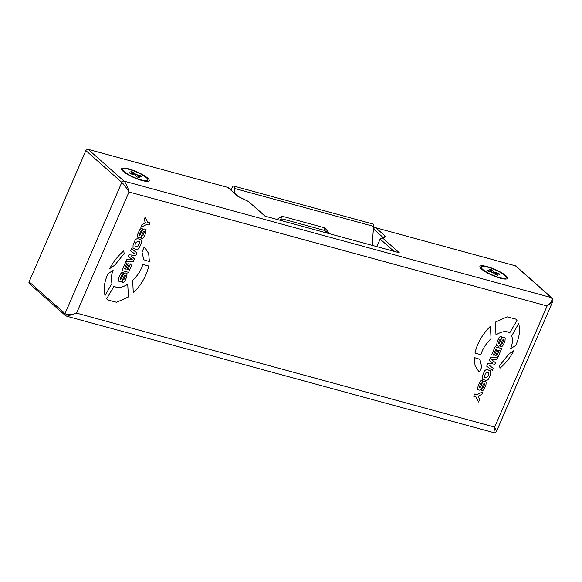 <?xml version="1.0" encoding="UTF-8"?>
<svg xmlns="http://www.w3.org/2000/svg" width="582" height="582" viewBox="0 0 582 582"><rect width="100%" height="100%" fill="white"/><g stroke="black" fill="none" stroke-linecap="round" stroke-linejoin="round"><path stroke-width="0.87" d="M487.17 266.614A15.023 3.252 23.4 0 0 479.975 267.24A15.023 3.252 23.4 0 0 500.236 278.174A15.023 3.252 23.4 0 0 506.857 278.873A15.023 3.252 23.4 0 0 502.608 273.329A15.023 3.252 23.4 0 0 487.17 266.614M128.877 168.947A15.023 3.252 23.4 0 0 121.674 169.573A15.023 3.252 23.4 0 0 141.935 180.507A15.023 3.252 23.4 0 0 148.563 181.206A15.023 3.252 23.4 0 0 144.307 175.662A15.023 3.252 23.4 0 0 128.877 168.947M125.079 275.439L125.217 276.537L124.046 279.236L122.889 279.986L121.929 282.197L122.395 282.335C123.66 282.75 124.657 281.972 125.37 280L126.534 277.323L127.08 273.656L126.039 273.176C124.519 272.42 123.217 273.642 122.125 276.836C121.332 278.923 120.758 279.746 120.409 279.309L120.241 279.229M127.08 273.656L126.018 273.162C124.504 272.405 123.202 273.627 122.111 276.821C121.311 278.909 120.743 279.731 120.394 279.295L120.263 278.342L121.325 275.897L122.467 275.002L123.195 272.725C122.125 272.049 121.085 272.805 120.059 274.988L118.728 278.065L118.51 281.077L119.579 281.557C120.852 282.379 122.038 281.324 123.144 278.392C124.126 275.912 124.774 274.937 125.094 275.453L125.305 275.562M474.65 394.021L473.697 396.226L475.981 396.866L478.513 402.009L479.67 399.347L478.048 396.189L481.765 394.494L482.922 391.832L476.92 394.64L474.65 394.021L473.712 396.24M490.35 357.748L489.251 360.287L492.852 363.153L487.789 363.663L486.69 366.202L492.227 370.327L493.158 368.173L489.026 365.329L494.62 364.79L495.508 362.746L491.506 359.589L496.97 359.363L497.901 357.21L490.35 357.748L489.266 360.302M495.107 346.756L491.644 354.758L493.223 355.202L495.733 349.404L496.781 349.687L494.438 355.042L495.813 355.427L498.134 350.058L499.181 350.342L496.708 355.995L498.243 356.424L501.648 348.553L495.107 346.756L491.659 354.773M479.924 359.341L474.286 357.552L475.05 365.591L478.484 371.09L479.59 371.949L481.721 367.024L479.939 359.356L474.286 357.552L475.065 365.605L478.506 371.105M511.702 335.785C512.909 339.699 512.531 343.991 510.581 348.647L515.696 345.548C519.45 337.145 520.432 329.834 518.649 323.621L511.716 335.799C512.924 339.713 512.553 344.006 510.603 348.662M490.437 326.204C482.187 334.563 477.029 343.533 474.977 353.114L480.863 354.707C482.565 348.967 485.955 343.635 491.033 338.709L490.437 326.204C482.202 334.577 477.044 343.547 474.992 353.128M515.71 319.06L507.104 316.848L495.282 322.159L495.98 334.854C501.895 331.274 506.456 330.649 509.657 332.984L516.991 320.435L515.732 319.074L507.118 316.863L495.282 322.159L495.98 334.854M499.56 365.612L499.974 368.21C505.598 363.394 510.269 357.515 513.971 350.56L508.93 353.951L499.56 365.612L499.974 368.21M484.275 383.756L484.42 384.731L483.358 387.176L482.216 388.063L481.489 390.34C482.558 391.017 483.598 390.26 484.624 388.085L485.955 385L486.174 381.996L485.104 381.516C483.831 380.686 482.645 381.741 481.54 384.673C480.557 387.154 479.91 388.129 479.59 387.612L479.466 386.535L480.637 383.829L481.801 383.08L482.754 380.875L482.289 380.737C481.023 380.315 480.026 381.094 479.313 383.065L478.157 385.742L477.604 389.409L478.666 389.904C480.179 390.66 481.481 389.438 482.573 386.244C483.373 384.156 483.94 383.334 484.289 383.771L484.457 383.851M489.637 370.348L487.687 369.817C485.912 369.403 484.668 370.247 483.955 372.342L482.42 375.885L482.347 379.173L485.373 380.242C487.141 380.657 488.393 379.813 489.106 377.718L490.641 374.175L490.713 370.887L487.701 369.832C485.934 369.417 484.69 370.261 483.969 372.356L482.434 375.899L482.347 379.173M503.299 339.801L503.437 340.776L502.382 343.22L501.24 344.108L500.513 346.385C501.575 347.061 502.622 346.305 503.641 344.129L504.98 341.045L505.198 338.04L504.121 337.56C502.855 336.738 501.662 337.786 500.556 340.717C499.582 343.198 498.927 344.18 498.614 343.656L498.49 342.58L499.654 339.873L500.818 339.124L501.771 336.92L501.306 336.782C500.04 336.36 499.05 337.138 498.33 339.117L497.173 341.787L496.621 345.453L497.683 345.948C499.203 346.705 500.505 345.482 501.597 342.289C502.39 340.201 502.964 339.379 503.314 339.815L503.474 339.903M133.067 244.935L132.987 248.23L136.021 249.3C137.788 249.707 139.033 248.863 139.753 246.768L141.288 243.232L141.361 239.937L138.334 238.875C136.559 238.46 135.315 239.304 134.595 241.399L133.067 244.935L133.002 248.245M144.096 231.483L144.241 232.582L143.07 235.281L141.906 236.037L140.953 238.242L141.419 238.38C142.685 238.795 143.674 238.016 144.394 236.045L145.551 233.367L146.104 229.701L145.056 229.228C143.543 228.471 142.234 229.686 141.15 232.88C140.335 234.953 139.76 235.783 139.411 235.346L139.258 235.266M146.097 229.694L145.042 229.213C143.521 228.457 142.219 229.672 141.128 232.865C140.349 234.968 139.782 235.79 139.433 235.361L139.287 234.386L140.342 231.942L141.484 231.054L142.219 228.77C141.15 228.1 140.102 228.85 139.083 231.032L137.752 234.11L137.527 237.121L138.603 237.602C139.876 238.424 141.062 237.369 142.168 234.437C143.15 231.956 143.798 230.981 144.11 231.498L144.321 231.607M123.726 250.907C118.102 255.716 113.439 261.602 109.729 268.557L114.778 265.159L124.148 253.505L123.726 250.907M106.717 298.682L107.983 300.05L116.604 302.269L128.426 296.951L127.727 284.256C121.805 287.835 117.251 288.461 114.05 286.126L106.717 298.682L107.976 300.043M148.73 266.003L142.859 264.424C141.142 270.15 137.752 275.475 132.667 280.4L133.271 292.913C141.521 284.547 146.671 275.577 148.73 266.003L142.845 264.41C141.157 270.164 137.767 275.49 132.689 280.415L132.667 280.4M108.005 273.562C104.258 281.972 103.269 289.276 105.051 295.489L112.006 283.325C110.798 279.411 111.169 275.126 113.119 270.463L108.026 273.576C104.273 281.986 103.29 289.29 105.073 295.503M141.979 252.086L143.761 259.754L149.414 261.565L148.657 253.519L145.216 248.027L144.132 247.175L141.979 252.086L143.783 259.768M145.216 248.027L144.11 247.161L142.001 252.101M125.465 262.693L122.06 270.565L128.6 272.354L132.063 264.352L130.477 263.915L127.967 269.706L126.941 269.43L129.262 264.068L127.895 263.682L125.574 269.051L124.548 268.775L126.992 263.115L125.465 262.693L122.075 270.579M126.738 259.747L125.807 261.907L133.358 261.362L134.457 258.83L130.877 255.949L135.919 255.447L137.017 252.915L131.481 248.783L130.55 250.944L134.697 253.796L129.088 254.319L128.2 256.364L132.223 259.521L126.738 259.747L125.807 261.907M141.935 224.616L140.8 227.3L146.78 224.47L149.057 225.088L150.011 222.884L147.733 222.251L145.187 217.101L144.038 219.77L145.653 222.921L141.935 224.616L140.8 227.3M552.587 301.789L552.558 301.854C553.206 300.341 552.973 299.01 551.852 297.875L551.852 297.875A1.877 1.528 -48.5 0 0 551.336 297.598L124.061 181.133C126.105 183.286 127.749 186.909 128.993 192.002C126.367 187.688 123.973 184.487 121.805 182.399L65.024 313.618C67.417 315.168 71.266 315.007 76.577 313.123L66.865 316.259M552.558 301.862L547.109 305.972C551.489 302.407 552.893 299.621 551.336 297.598L515.412 265.807L375.783 227.751A1.877 1.528 131.5 0 0 373.528 229.017L373.382 229.352M65.308 315.444A1.877 1.528 -48.5 0 1 65.024 313.618L29.1 281.826A1.877 1.528 131.5 0 0 29.384 283.645L65.308 315.444L66.915 316.273L493.878 432.659L494.693 427.093L496.497 431.4L552.558 301.854M29.1 281.826L85.881 150.607L121.805 182.399A1.877 1.528 -48.5 0 1 124.061 181.133L88.137 149.341L227.766 187.404L237.9 196.374L248.441 201.496L265.006 216.155L399.288 252.755L382.723 238.096L385.917 236.721L375.783 227.751M88.137 149.341A1.877 1.528 131.5 0 0 85.881 150.607M238.22 196.476L228.282 187.68A1.877 1.528 131.5 0 0 227.766 187.404M551.852 297.875L515.928 266.083A1.877 1.528 131.5 0 0 515.412 265.807M265.297 216.235L248.441 201.496M238.293 196.534L237.9 196.374M376.852 246.644L380.133 239.064L384.295 236.743L385.917 236.721M381.101 238.125L382.723 238.096M374.233 245.924L372.858 244.702M501.771 336.92L501.32 336.796C500.054 336.374 499.065 337.153 498.345 339.131L497.188 341.801L496.621 345.453M503.314 339.815L503.459 340.79L502.397 343.235L501.24 344.108L500.287 346.312M505.198 338.04L504.143 337.575C502.87 336.752 501.677 337.8 500.578 340.732C499.596 343.213 498.949 344.195 498.629 343.671L498.614 343.656M490.713 370.887L489.651 370.363M485.49 373.171L484.26 377.274L485.73 377.805L487.636 376.78L488.756 374.197L488.734 372.778L487.345 372.269L485.49 373.171M484.253 377.267L485.715 377.791L487.621 376.765L488.742 374.182L488.727 372.771M482.754 380.875L482.303 380.752C481.038 380.33 480.048 381.108 479.328 383.08L478.171 385.757L477.604 389.409M484.289 383.771L484.435 384.738L483.38 387.19L482.216 388.063M481.278 390.282L482.238 388.078M486.174 381.996L485.119 381.53C483.846 380.701 482.66 381.756 481.554 384.687C480.572 387.168 479.924 388.143 479.612 387.627L479.59 387.612M513.971 350.56L508.93 353.951M508.944 353.965L499.574 365.627M518.649 323.621L511.716 335.799M501.648 348.553L495.122 346.77M496.781 349.687L494.46 355.056M499.181 350.342L496.73 356.009M497.901 357.21L490.364 357.763M492.852 363.153L487.789 363.663L486.705 366.216M493.158 368.173L489.033 365.314M495.508 362.746L491.499 359.611M482.922 391.832L476.942 394.654L474.665 394.036M475.981 396.866L478.513 402.009M125.094 275.453L125.232 276.552L124.061 279.251L122.889 279.986M122.904 280L121.951 282.212M123.42 272.798L123.209 272.74C122.147 272.063 121.1 272.82 120.081 275.002L118.743 278.08L118.524 281.091M141.361 239.937L138.349 238.882C136.574 238.475 135.33 239.318 134.609 241.414L133.082 244.949M138.232 245.953L139.454 243.131L139.454 241.857L138.691 241.515L137.985 241.319L136.086 242.345L134.966 244.927L134.98 246.346L135.671 246.666L136.377 246.863L138.232 245.953L139.447 241.85M134.973 246.346L136.363 246.848L138.218 245.939M144.11 231.498L144.256 232.596L143.085 235.295L141.906 236.037M141.921 236.052L140.968 238.256M142.437 228.842L142.234 228.784C141.164 228.115 140.124 228.864 139.098 231.047L137.767 234.124L137.527 237.121M123.74 250.922C118.117 255.731 113.454 261.616 109.743 268.571M127.742 284.271C121.827 287.85 117.266 288.476 114.065 286.14L114.05 286.126M114.065 286.14L106.732 298.697M132.689 280.415L133.271 292.913M113.119 270.463L108.026 273.576M132.063 264.352L130.477 263.915M130.492 263.93L127.967 269.706M127.989 269.721L126.941 269.437M129.262 264.068L127.895 263.682L125.574 269.051M125.588 269.066L124.541 268.782M126.992 263.115L125.479 262.7M134.457 258.83L130.87 255.971M137.017 252.915L131.481 248.783M131.496 248.798L130.564 250.951M134.689 253.81L129.088 254.319L128.215 256.378M132.223 259.521L126.752 259.761M150.011 222.884L147.733 222.266M145.209 217.115L144.038 219.77L145.653 222.921M145.675 222.935L141.957 224.63M482.718 269.401A13.517 2.925 -156.6 0 1 481.299 267.022A13.517 2.925 -156.6 0 1 491.244 268.273A13.517 2.925 -156.6 0 1 504.689 275.388A13.517 2.925 -156.6 0 1 506.107 277.76A13.517 2.925 -156.6 0 1 496.17 276.508A13.517 2.925 -156.6 0 1 482.718 269.401M487.556 270.317L491.826 271.481L489.222 269.168L491.666 269.837L494.271 272.15L498.548 273.314L499.858 274.471L495.58 273.307L497.872 275.33L495.428 274.66L493.136 272.638L488.865 271.474L487.556 270.317M491.521 272.194L491.826 271.481M491.666 269.837L491.193 270.921M494.271 272.15L493.805 273.227M498.548 273.314L498.236 274.027M495.58 273.307L495.115 274.384M124.417 171.734A13.517 2.925 -156.6 0 1 122.998 169.355A13.517 2.925 -156.6 0 1 132.943 170.606A13.517 2.925 -156.6 0 1 146.395 177.721A13.517 2.925 -156.6 0 1 147.813 180.093A13.517 2.925 -156.6 0 1 137.869 178.841A13.517 2.925 -156.6 0 1 124.417 171.734M129.262 172.65L133.533 173.814L130.921 171.508L133.365 172.17L135.977 174.484L140.247 175.648L141.557 176.804L137.287 175.64L139.571 177.663L137.126 176.993L134.842 174.971L130.564 173.807L129.262 172.65M133.22 174.535L133.533 173.814M133.365 172.17L132.9 173.254M135.977 174.484L135.511 175.568M140.247 175.648L139.942 176.361M137.287 175.64L136.814 176.724M233.993 186.131L372.851 223.983A2.815 1.52 105.2 0 1 373.135 224.121A2.815 1.52 105.2 0 1 373.717 226.391L234.852 188.539A2.815 1.52 -74.8 0 0 234.27 186.269A2.815 1.52 -74.8 0 0 233.993 186.131A2.815 1.52 -74.8 0 0 232.087 187.622A181.373 97.732 105.2 0 0 230.959 190.045M234.852 188.539A73.223 39.46 -74.8 0 0 234.371 193.071M372.887 245.56A73.223 39.46 105.2 0 1 373.717 226.391M277.047 219.436L281.994 216.184L324.72 227.824L329.878 233.833M327.491 233.186A3.754 1.739 34.8 0 0 323.454 230.13L283.325 219.188A3.754 1.739 34.8 0 0 281.324 219.479A3.754 1.739 34.8 0 0 281.281 220.585M76.577 313.123L494.693 427.093L547.109 305.972L128.993 192.002L76.577 313.123M373.528 229.017L382.927 237.332M380.133 239.064L393.963 251.308M324.72 227.824L323.767 230.225M281.994 216.184L280.349 220.338M496.497 431.4C495.653 432.593 494.78 433.015 493.878 432.659M238.14 196.44L248.681 201.561M481.299 267.022L480.732 268.324M506.107 277.76L505.547 279.062M122.998 169.355L122.438 170.657M147.813 180.093L147.253 181.395M281.324 219.479L280.677 220.425"/></g></svg>
